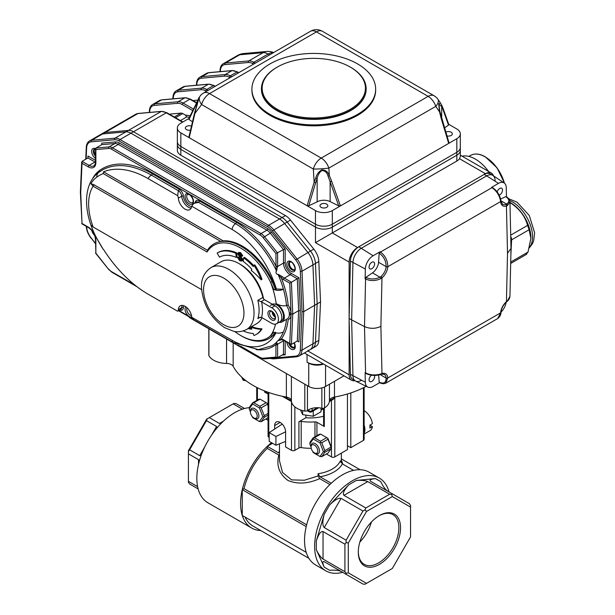 <?xml version="1.0" encoding="UTF-8"?>
<svg xmlns="http://www.w3.org/2000/svg" width="615" height="615" viewBox="0 0 615 615"><rect width="100%" height="100%" fill="white"/><g stroke="black" fill="none" stroke-linecap="round" stroke-linejoin="round"><path stroke-width="0.92" d="M347.444 445.721L350.811 447.666L363.434 440.378A2.383 1.376 0 0 0 364.126 439.41L364.126 387.396M350.811 392.931L350.811 447.666M325.719 570.797L315.626 564.97A53.551 30.919 -60 0 1 306.216 552.37A53.551 30.919 -60 0 1 306.216 526.594A53.551 30.919 -60 0 1 331.231 483.259L320.008 476.779L318.078 473.719A30.942 17.866 0 0 0 340.403 460.827L342.332 463.887L353.556 470.367A53.551 30.919 -60 0 1 369.169 472.22L379.271 478.047A53.551 30.919 120 0 0 363.657 476.202A53.551 30.919 120 0 0 320.061 520.582A53.551 30.919 120 0 0 325.719 570.797A53.551 30.919 120 0 0 342.647 572.327M331.231 483.259A53.551 30.919 -60 0 1 353.556 470.367M341.363 460.135L342.87 464.194M260.76 530.545A53.551 30.919 -60 0 1 251.673 528.047A53.551 30.919 -60 0 1 242.264 515.455A53.551 30.919 -60 0 1 242.264 489.671A53.551 30.919 -60 0 1 267.287 446.336A53.551 30.919 -60 0 1 271.515 442.692M249.367 407.637A53.551 30.919 120 0 0 223.529 421.075A53.551 30.919 120 0 0 196.831 478.27A53.551 30.919 120 0 0 207.924 502.786L251.673 528.047M272.56 443.292L267.287 446.336L267.287 448.381A51.168 29.543 -60 0 0 244.032 488.656L242.264 489.671L242.264 515.455L306.216 552.37M329.909 484.528L319.715 478.647C307.884 483.821 297.291 484.42 287.935 480.438C279.21 474.042 276.166 465.57 278.803 455.023L267.287 448.381M267.287 446.336L278.51 452.825A33.318 19.234 0 0 1 279.487 451.218M308.922 558.351L252.865 525.986A51.168 29.543 -60 0 1 245.07 517.069M306.654 524.803L244.032 488.656M389.057 491.946A53.551 30.919 120 0 0 379.271 478.047M343.946 495.352L365.825 507.982L389.649 494.229L367.77 481.599L343.946 495.352C342.401 493.653 343.985 490.147 348.713 484.828L329.586 505.015C334.714 499.934 338.542 497.72 341.079 498.381L324.236 527.555L346.114 540.185L346.114 542.53L344.923 544.19L323.044 531.56L323.044 559.066C320.799 557.436 318.555 554.307 316.31 549.679L324.236 567.191C322.398 562.794 322.398 560.965 324.236 561.695L341.079 571.42C338.542 570.29 334.714 569.913 329.586 570.282L324.236 567.191M324.236 527.555C322.398 525.694 322.398 521.266 324.236 514.286L316.31 540.939C318.555 534.197 320.799 531.068 323.044 531.56M410.551 507.106L392.316 496.574L366.525 511.465L348.29 543.053L348.29 572.834L366.525 583.358L392.316 568.475L410.551 536.887L410.551 505.33L409.359 503.67L370.645 481.314C369.092 480.084 370.676 479.17 375.404 478.562L356.277 480.461C361.405 480.092 365.241 480.469 367.77 481.599M242.264 489.671L306.216 526.594M318.078 473.719L318.078 475.979L319.715 478.647M279.487 443.846L279.487 460.881L282.531 472.466L291.595 479.892L304.387 480.238L318.078 475.979M340.887 462.395L341.363 460.873L341.363 453.124M285.598 431.807L275.927 436.496L269.193 432.606L282.231 424.104M269.193 432.606L269.193 441.355L275.927 445.237L275.927 436.496M285.598 441.447L275.927 445.237M199.421 460.889L198.514 459.659L188.413 453.832L188.413 450.749L206.655 419.161L209.323 417.623L219.417 423.451L220.939 423.62M242.333 409.175L233.139 403.871L233.984 403.386L236.014 403.586L244.539 408.506M198.13 488.894L189.605 483.967L188.413 482.306L188.413 481.337L197.607 486.642M233.139 403.871L209.323 417.623M188.413 453.832L188.413 481.337M188.413 451.487L189.605 449.826L199.706 455.661L201.105 455.615M217.21 427.725L216.549 426.487L206.448 420.652L189.605 449.826M206.448 420.652L207.293 418.8M365.825 507.982L364.987 509.843L362.95 511.011L341.079 498.381M346.114 540.185L362.95 511.011M366.525 511.465L364.987 509.843M392.316 496.574L391.678 494.429L389.649 494.229M379.417 515.562L379.417 515.562A29.889 17.258 120 0 0 358.284 552.17A29.889 17.258 120 0 0 379.417 564.37A29.889 17.258 120 0 0 400.55 527.77A29.889 17.258 120 0 0 379.417 515.562L379.417 515.562M392.516 493.945L391.678 494.429M348.29 543.053L346.114 542.53M323.044 559.066L344.923 571.696L344.923 544.19M344.923 571.696L346.114 573.349L348.29 572.834M366.525 583.358L364.987 584.25L362.95 584.05L341.079 571.42M346.114 573.349L346.114 574.325M375.404 478.562L380.754 481.653C382.976 486.242 385.205 489.363 387.45 491.016M358.291 551.678A28.697 16.567 120 0 0 364.226 564.332A28.697 16.567 120 0 0 392.924 547.765A28.697 16.567 120 0 0 392.924 514.632A28.697 16.567 120 0 0 378.994 515.816M359.867 542A28.697 16.567 120 0 0 371.399 522.02M347.444 393.992L347.444 449.611L334.821 456.899A2.383 1.376 0 0 1 331.454 456.899L326.419 453.985M305.901 415.11L305.901 417.731A30.942 17.866 0 0 0 323.605 416.217M323.605 408.275L323.605 425.565A2.383 1.376 0 0 0 324.305 426.533L316.933 422.282A2.383 1.376 0 0 0 314.965 421.882L314.965 436.788M311.205 448.274A38.076 21.986 180 0 1 301.196 447.62A2.383 1.376 0 0 0 298.936 447.981L294.854 450.341A2.383 1.376 0 0 1 291.487 450.341L285.598 446.936L285.598 431.876A7.734 4.466 -120 0 0 282.224 424.096A7.734 4.466 -120 0 0 276.266 422.021A7.734 4.466 -120 0 0 274.659 425.565L274.659 428.847M305.901 417.731L298.936 421.752A2.383 1.376 0 0 1 301.196 421.39A38.076 21.986 0 0 0 314.965 421.882M269.193 437.465L268.77 437.219A2.383 1.376 0 0 1 268.079 436.25L268.079 392.262M265.834 419.007L268.079 420.306M268.079 394.069L264.565 392.047L264.565 390.94M267.74 392.139A2.383 1.376 180 0 1 264.565 392.047M329.379 401.58L333.138 399.404L334.821 397.628L334.821 456.899M323.605 408.913A20.226 11.677 180 0 1 321.038 410.005M323.605 408.829A21.417 12.369 180 0 1 321.038 409.828M189.397 117.342A73.777 42.596 -120 0 0 186.814 116.888L185.392 115.09L182.74 113.56A4.759 2.744 -120 0 0 181.056 113.106L170.747 114.029A4.759 2.744 -120 0 0 170.048 114.244L169.763 114.413M186.814 116.888L180.426 120.571M197.822 100.114L194.309 100.429A4.759 2.744 -120 0 0 193.61 100.645L193.325 100.806M441.086 118.057L439.541 111.892L439.948 111.63L449.004 142.795L448.696 143.395L340.433 205.902L338.719 205.887L330.124 181.717L331.662 181.233L340.433 205.902L332.3 210.599A11.9 6.873 180 0 1 315.472 210.599L307.1 205.764L314.15 182.209A1.192 0.438 16.7 0 0 315.687 182.617L308.761 205.787L307.1 205.764L180.841 132.871A11.9 6.873 180 0 1 177.358 128.012L177.358 141.619A11.9 6.873 0 0 0 180.841 146.47L315.472 224.198A11.9 6.873 0 0 0 332.3 224.198A11.9 6.873 180 0 1 315.472 224.198L180.841 146.47A11.9 6.873 180 0 1 177.358 141.619L177.358 144.533A11.9 6.873 0 0 0 180.841 149.391L315.472 227.112A11.9 6.873 0 0 0 332.3 227.112L456.83 155.218A11.9 6.873 0 0 0 460.312 150.36L460.312 156.664L459.49 158.701A11.9 6.873 0 0 1 456.83 161.045L332.3 232.947L357.546 247.514A11.9 6.873 120 0 0 349.128 262.09L315.472 242.664L332.3 232.947L332.3 227.112L456.83 155.218A11.9 6.873 0 0 0 460.312 150.36L460.312 147.446A11.9 6.873 180 0 1 456.83 152.305A11.9 6.873 0 0 0 460.312 147.446L460.312 133.839A11.9 6.873 180 0 1 456.83 138.698L448.696 143.395L441.086 118.057L441.462 117.673M307.877 350.981L349.128 374.796L349.128 262.09M349.128 374.796A11.9 6.873 120 0 0 351.596 380.247A11.9 6.873 120 0 0 354.917 380.685M493.461 175.829A11.9 6.873 120 0 0 491.385 173.092A11.9 6.873 120 0 0 485.435 173.676L357.546 247.514M323.144 363.819A14.276 8.241 180 0 1 307.054 362.166L308.738 363.134A11.9 6.873 180 0 0 323.567 364.065M307.9 350.404A14.276 8.241 -120 0 0 309.991 349.758A14.276 8.241 -120 0 0 312.935 343.793L314.626 305.324L312.935 264.904A14.276 8.241 -120 0 0 307.9 252.481L284.584 223.476A14.276 8.241 -120 0 0 279.533 218.994L130.957 133.217L133.486 131.764A14.276 8.241 -120 0 0 128.435 130.411L105.119 132.494A14.276 8.241 -120 0 0 103.028 133.132A14.276 8.241 -120 0 1 105.119 132.494L128.435 130.411A14.276 8.241 -120 0 1 133.486 131.764L282.054 217.541L133.486 131.764L166.296 112.814A14.276 8.241 -120 0 0 161.253 111.461L125.914 131.864L102.59 133.947A14.276 8.241 -120 0 0 100.499 134.593A14.276 8.241 60 0 1 102.59 133.947L125.914 131.864A14.276 8.241 60 0 1 130.957 133.217A14.276 8.241 -120 0 0 125.914 131.864L114.974 138.183A1.192 0.938 84.9 0 0 114.551 139.751L91.235 141.834A13.092 7.557 -120 0 0 86.615 147.892L86.131 158.985M85.746 159.208L86.269 147.354C86.484 144.194 87.584 142.05 89.559 140.912A14.276 8.241 60 0 1 91.65 140.266L114.974 138.183A14.276 8.241 60 0 1 120.017 139.536L130.957 133.217L279.533 218.994A14.276 8.241 60 0 1 284.584 223.476L307.9 252.481A14.276 8.241 60 0 1 312.935 264.904L314.626 305.324L312.935 343.793A14.276 8.241 60 0 1 309.991 349.758L312.512 348.298A14.276 8.241 -120 0 0 315.457 342.332L317.156 303.871L315.457 263.451A14.276 8.241 -120 0 0 310.421 251.02L287.105 222.015A14.276 8.241 -120 0 0 282.054 217.541L285.421 215.596A14.276 8.241 -120 0 1 290.472 220.07L313.788 249.083A14.276 8.241 -120 0 1 318.824 261.506L320.523 301.927L318.824 340.387A14.276 8.241 -120 0 1 315.879 346.353L312.512 348.298A14.276 8.241 -120 0 0 315.457 342.332L317.156 303.871L320.523 301.927M180.841 132.871L180.841 149.391A11.9 6.873 0 0 1 177.358 144.533L177.358 150.36A11.9 6.873 0 0 0 180.841 155.218L285.421 215.596M462.08 156.164A33.318 19.234 60 0 1 488.602 171.477M272.091 358.222A13.092 7.557 -120 0 0 272.376 358.199L295.7 356.116A13.092 7.557 -120 0 0 300.312 350.058L302.003 311.644L303.695 311.644L317.156 303.871L315.457 263.451A14.276 8.241 -120 0 0 310.421 251.02L287.105 222.015A14.276 8.241 -120 0 0 282.054 217.541L268.594 225.313A1.192 0.684 120 0 0 267.748 226.766L119.179 140.989A13.092 7.557 -120 0 0 114.551 139.751M270.031 114.413A61.877 35.724 0 0 0 337.466 122.154A61.877 35.724 0 0 0 375.665 89.152A61.877 35.724 0 0 0 357.546 63.891A61.877 35.724 0 0 0 290.111 56.142A61.877 35.724 0 0 0 251.912 89.152A61.877 35.724 0 0 0 270.031 114.413M261.429 88.76L261.429 89.152A52.36 30.227 0 0 0 276.765 110.523A52.36 30.227 0 0 0 333.822 117.081A52.36 30.227 0 0 0 366.148 89.152L366.148 88.76A52.36 30.227 180 0 1 333.822 116.689A52.36 30.227 180 0 1 276.765 110.139A52.36 30.227 180 0 1 261.429 88.76A52.36 30.227 180 0 1 276.765 67.389L277.273 67.097A51.645 29.82 0 0 0 277.273 109.262A51.645 29.82 0 0 0 350.304 109.262A51.645 29.82 0 0 0 350.304 67.097A51.645 29.82 0 0 0 277.273 67.097M194.563 112.983A1.192 0.384 13.2 0 0 194.932 113.383L189.212 137.706L188.89 137.122L194.563 112.983L198.776 98.315M198.13 99.784C200.09 93.58 198.184 101.39 195.97 108.801L194.932 113.383L201.62 104.558A11.9 6.519 37.2 0 1 200.044 96.125L197.784 100.207A1.192 0.999 21 0 0 197.822 100.937L188.997 119.448L188.697 118.733L196.285 103.566A1.192 0.93 26.6 0 0 196.446 104.542L196.446 106.257M195.97 108.801L195.954 108.394M198.776 98.292L197.822 100.937M308.761 205.787L317.156 201.851A9.517 5.497 180 0 1 330.124 201.589L330.124 181.717L328.041 176.113C327.065 172.5 324.981 170.639 321.799 170.54C319.346 172.515 317.801 175.16 317.156 178.458L315.756 177.958C316.733 174.322 318.755 171.631 321.806 169.886C325.412 169.924 327.918 171.808 329.325 175.521L331.662 181.233M200.044 96.125A11.9 11.9 0 0 1 203.58 93.011A11.9 6.873 60 0 1 209.531 93.595A11.9 6.873 120 0 0 201.62 104.558L313.327 169.04A11.9 6.873 -60 0 1 321.23 158.086A11.9 6.873 60 0 1 328.856 168.103A11.9 1.007 -3.6 0 1 313.327 169.04L314.15 182.209L315.756 177.958M328.041 176.113A1.192 0.431 -25.3 0 0 329.325 175.521L328.856 168.103L435.766 106.372A11.9 6.873 -120 0 0 428.14 96.363A11.9 6.873 -60 0 1 434.09 95.771L322.391 31.28A11.9 6.873 120 0 0 316.441 31.872A11.9 6.873 -120 0 0 310.49 31.28A11.9 11.9 0 0 1 322.391 31.28M443.069 108.363L448.773 124.491L448.496 125.106L442.869 109.193A1.192 0.907 -19.5 0 0 443.069 108.363L441.701 105.242L441.685 106.564L438.895 104.143L439.848 111.561L438.895 104.143M440.425 102.951L437.965 99.361A11.9 5.304 145.6 0 1 435.766 106.372L439.541 111.892L438.695 103.751L440.425 102.951L441.862 105.449M330.124 201.589L338.719 205.887M321.107 207.34A3.928 2.268 0 0 0 325.389 207.832A3.928 2.268 0 0 0 327.81 205.741A3.928 2.268 0 0 0 323.882 203.473A3.928 2.268 0 0 0 319.961 205.741A3.928 2.268 0 0 0 321.107 207.34M317.156 201.851L317.156 178.458M177.358 128.012A11.9 6.873 180 0 1 180.841 123.154L188.782 118.572M188.997 119.448L192.495 121.778M191.473 126.144A3.928 2.268 0 0 0 187.421 126.006A3.928 2.268 0 0 0 185.33 128.012A3.928 2.268 0 0 0 186.483 129.619A3.928 2.268 0 0 0 190.527 130.157M448.704 124.292L456.83 128.981A11.9 6.873 180 0 1 460.312 133.839M444.537 127.928L448.496 125.106M446.944 135.946A3.928 2.268 0 0 0 452.34 133.839A3.928 2.268 0 0 0 450.026 131.771A3.928 2.268 0 0 0 445.806 132.148M441.685 118.418L441.685 106.564M332.3 210.599L332.3 224.198L456.83 152.305L456.83 138.698M251.912 89.152L251.912 90.121A61.877 35.724 0 0 0 313.788 125.844A61.877 35.724 0 0 0 375.665 90.121L375.665 89.152M350.304 67.097L350.811 67.389A52.36 30.227 180 0 1 366.148 88.76M180.841 155.218L180.841 149.391L315.472 227.112A11.9 6.873 0 0 0 332.3 227.112L332.3 224.198L456.83 152.305L456.83 161.045M379.678 382.676L373.128 386.458A11.024 6.365 120 0 1 367.824 387.119A11.024 6.365 120 0 1 365.333 382.192L365.118 372.698L365.579 372.936C370.438 375.188 375.496 375.534 380.77 373.966L381.977 373.543A10.709 6.181 -60 0 1 387.804 377.971L500.61 312.843A1.192 0.63 4 0 0 500.956 312.443C500.971 314.757 499.895 316.786 497.712 318.547L500.61 312.843A10.709 6.181 -60 0 1 506.437 301.688L507.49 300.804A1.192 0.707 48.6 0 1 507.337 301.281A1.192 0.707 48.6 0 1 507.329 301.281C508.851 299.889 509.727 298.221 509.943 296.269L509.943 296.138M507.49 300.804L509.943 296.276L511.011 248.452L509.943 201.705L507.49 205.51A1.192 0.83 -122.3 0 0 506.622 204.08C509.697 201.789 509.52 199.391 506.084 196.892L506.476 197.154L505.707 196.654L500.633 199.037M511.011 248.452L507.521 253.226L506.437 301.688A1.192 0.515 49.8 0 1 506.368 302.111L507.337 301.281M378.656 375.035L379.178 382.076L380.016 382.484L379.57 382.276C383.898 384.106 386.082 382.699 386.128 378.056L386.128 378.048A9.517 5.497 120 0 0 384.175 374.327L381.485 374.197A1.192 0.823 72.9 0 0 381.977 373.543L380.893 326.334C375.542 328.879 370.084 328.964 364.511 326.588L351.649 319.9L352.933 375.765A11.9 6.873 120 0 0 355.624 381.085L367.824 387.119M386.128 378.048A1.192 0.738 175.7 0 0 387.804 377.971L385.789 383.16C383.991 383.991 382.015 383.86 379.862 382.768A1.192 0.723 -62.5 0 1 379.57 382.276M380.77 373.966A1.192 0.646 70.9 0 1 380.447 374.543A1.192 0.646 70.9 0 1 380.439 374.543A1.192 0.646 70.9 0 1 380.424 374.55M365.118 278.764L365.879 277.38L366.294 277.596C370.714 279.525 375.273 279.394 379.97 277.204L380.946 276.55A9.517 5.497 120 0 0 386.128 266.633L386.128 266.626C386.082 261.098 383.898 256.693 379.57 253.403L379.178 253.149L380.016 251.773L373.128 255.748A11.024 6.365 120 0 0 365.333 269.016L365.118 278.764L365.579 279.002A1.192 0.653 -62.8 0 1 366.294 277.596M380.016 251.773L380.454 252.05C385.228 255.609 387.681 260.491 387.804 266.71L387.804 266.718A10.709 6.181 -60 0 1 381.977 277.872L380.77 278.672A1.192 0.523 -118.1 0 0 379.97 277.204L372.467 272.875L365.879 277.38M380.77 278.672C375.496 281.047 370.438 281.155 365.579 279.002L364.511 326.588L365.579 372.936A1.192 0.646 117.7 0 0 365.817 373.459A1.192 0.646 117.7 0 0 365.833 373.459M380.893 326.334L381.977 277.872A1.192 0.515 -130.2 0 0 380.946 276.55M507.49 205.51L506.437 206.017A10.709 6.181 -60 0 1 500.61 201.589L500.61 201.582C499.749 195.793 496.882 191.142 492.015 187.644L491.57 187.367L492.407 187.775L491.57 187.367L498.458 183.385L486.68 175.875L361.343 248.237A11.9 6.873 120 0 0 352.933 262.551L351.649 319.9L352.933 375.765A11.9 6.873 120 0 0 355.401 380.962A11.9 6.873 120 0 0 361.343 380.37M507.521 253.226L506.437 206.017A1.192 0.823 -107.1 0 0 505.791 204.472L506.622 204.08L500.933 200.798M509.935 201.574L509.943 201.697C509.75 199.852 508.651 198.253 506.645 196.9A1.192 0.723 122.4 0 0 506.084 196.892M371.498 375.212A3.928 2.268 120 0 0 369.223 378.671A3.928 2.268 120 0 0 369.884 381.6A3.928 2.268 120 0 0 371.844 381.4A3.928 2.268 120 0 0 374.389 375.442M500.979 312.166A11.024 6.365 120 0 0 506.122 302.319M506.468 196.785L506.253 187.66A11.024 6.365 120 0 0 504.177 182.97A11.024 6.365 120 0 0 498.458 183.385M499.172 195.116A3.928 2.268 120 0 0 499.741 194.855A3.928 2.268 120 0 0 502.309 191.396A3.928 2.268 120 0 0 501.702 188.252A3.928 2.268 120 0 0 497.174 191.918M379.178 253.149L378.556 262.259A9.517 5.497 -60 0 1 372.467 272.875M371.844 268.701A3.928 2.268 120 0 0 374.412 265.234A3.928 2.268 120 0 0 373.812 262.09A3.928 2.268 120 0 0 369.884 264.358A3.928 2.268 120 0 0 369.884 268.893A3.928 2.268 120 0 0 371.844 268.701M504.177 182.97L492.846 175.421A11.9 6.873 120 0 0 486.68 175.875L361.343 248.237A11.9 6.873 120 0 0 352.933 262.551L351.649 319.9L349.128 318.447L350.412 374.312A11.9 6.873 120 0 0 352.872 379.501L355.401 380.962M495.09 180.479A11.9 6.873 120 0 0 492.63 175.283L490.109 173.83A11.9 6.873 120 0 0 484.159 174.414L358.822 246.776A11.9 6.873 120 0 0 350.412 261.098L349.128 318.447M492.63 175.283A11.9 6.873 120 0 0 486.68 175.875L484.159 174.414M509.989 203.719L510.919 203.181C519.452 208.839 525.01 216.242 527.593 225.39L529.115 229.733L530.876 238.328L528.016 252.065L526.171 254.256M529.115 229.733L511.619 239.835A4.759 2.744 -120 0 0 510.742 236.483M511.619 239.835L510.857 255.348M530.876 238.328L530.876 237.805A28.559 16.49 -120 0 0 510.681 202.827L509.958 202.412M261.044 301.673L261.606 301.919A38.076 21.986 60 0 1 261.606 317.463L259.023 317.578L257.831 318.562A35.701 20.61 -120 0 0 257.831 300.343L262.882 297.429A2.383 1.376 -120 0 0 264.481 299.69L261.044 301.673L257.831 300.343M261.606 317.463L271.715 323.305A9.517 5.497 -120 0 0 276.473 323.774A9.517 5.497 -120 0 0 277.934 316.148A9.517 5.497 -120 0 0 271.715 307.754L261.606 301.919M271.715 311.159L271.715 311.159A5.358 3.09 60 0 1 275.505 317.717A5.358 3.09 60 0 1 271.715 319.9A5.358 3.09 60 0 1 267.932 313.343A5.358 3.09 60 0 1 271.715 311.159L271.715 311.159M276.473 323.774L279.84 321.829A9.517 5.497 -120 0 0 281.301 314.204A9.517 5.497 -120 0 0 275.082 305.816L264.481 299.69M272.161 311.444A4.167 2.406 -120 0 0 275.474 317.186A4.167 2.406 -120 0 1 274.644 318.647A4.167 2.406 -120 0 1 270.477 316.248A4.167 2.406 -120 0 1 270.477 311.436A4.167 2.406 -120 0 1 272.161 311.444M262.882 297.429A35.701 20.61 -120 0 0 221.054 261.782L210.953 267.61A35.701 20.61 60 0 1 228.803 269.378A35.701 20.61 60 0 1 252.78 321.476A35.701 20.61 60 0 1 246.653 329.44L256.747 323.613A35.701 20.61 -120 0 0 262.036 317.717M177.635 311.221A4.759 2.744 -120 0 0 178.342 309.553L181.709 307.608A4.759 2.744 -120 0 1 180.733 309.468L177.635 311.221L148.031 294.131A96.947 55.973 -120 0 1 103.558 249.536L103.228 249.344A95.571 55.181 -120 0 1 96.816 238.397L96.809 238.382A56.303 32.51 -120 0 1 90.92 224.99L93.119 226.989L201.574 289.611L93.957 227.473M234.661 331.485A53.551 30.919 -120 0 0 240.58 335.444A53.551 30.919 -120 0 0 270.592 335.713L273.829 332.223C277.15 333.514 280.34 333.438 283.407 331.992A72.585 41.905 -120 0 0 286.505 319.354M275.535 324.136A65.444 37.784 -120 0 1 270.592 335.713L272.107 336.205A54.735 31.603 60 0 1 268.793 338.642A54.735 31.603 60 0 1 241.426 335.936L240.58 335.444M275.474 332.208L272.107 336.205M272.107 281.701L275.474 289.457A126.582 73.085 180 0 1 273.829 289.473C277.15 290.764 280.34 290.687 283.407 289.242L276.258 289.004A54.735 31.603 -120 0 0 223.153 240.857L220.9 241.495A54.735 31.603 60 0 1 272.107 281.701L270.592 282.393A53.551 30.919 -120 0 0 207.094 251.989L93.119 186.184L90.92 183.701L93.957 184.723L93.119 186.184A52.36 30.227 -120 0 0 93.119 226.989M273.829 289.473L270.592 282.393A65.444 37.784 -120 0 1 276.143 303.541A10.709 6.181 60 0 1 283.638 312.904A10.709 6.181 60 0 1 282.124 321.891A10.709 6.181 60 0 1 279.072 322.275M223.153 240.857L103.558 171.808L103.228 173.561L220.9 241.495A54.735 31.603 -120 0 0 207.432 250.236A340.833 278.288 -60 0 0 207.094 251.989M207.432 250.236L93.957 184.723M282.124 321.891L287.167 318.977A10.709 6.181 -120 0 0 289.342 315.011L289.342 313.081A10.709 6.181 -120 0 0 286.521 305.563C283.077 306.262 279.617 305.586 276.143 303.541M232.17 340.303A4.759 2.744 -60 0 0 233.154 342.486L193.717 319.715L191.772 317.294L232.17 340.303A67.827 39.16 -120 0 0 275.92 332.876M277.327 341.133L276.45 342.386A1.192 0.684 -120 0 0 276.542 342.263L277.588 344.2A5.612 3.236 -60 0 1 277.603 344.615L277.603 357.653L283.5 354.255L283.5 340.787A9.517 5.497 60 0 1 283.515 340.233M276.004 266.433L275.927 253.565L283.5 249.598L270.277 233.154L263.12 237.636A8.333 4.812 -120 0 0 260.176 235.03A1.192 0.684 -60 0 1 261.021 233.569A9.517 5.497 60 0 1 264.389 236.552L277.603 253.003L277.603 266.041A5.612 3.236 -60 0 1 277.588 266.472A1.192 0.623 -175.6 0 1 276.004 266.433L276.189 271.261C275.681 272.852 276.173 273.921 277.642 274.459L278.118 274.482A1.192 0.684 -120 0 0 278.003 274.252L282.454 276.727A9.517 5.497 -120 0 0 284.338 278.126L291.41 282.208L298.944 277.811L300.32 310.667L298.636 310.667L297.299 278.803L290.226 274.721A9.517 5.497 60 0 1 283.5 263.066L283.5 249.598L285.183 249.037L285.183 263.066A8.333 4.812 -120 0 0 291.072 273.268L298.944 277.811M285.183 263.066A1.192 0.684 180 0 0 283.5 263.066L277.588 266.472L276.542 271.054A1.192 0.684 60 0 0 276.45 270.823A72.585 41.905 -120 0 0 235.537 223.714A4.759 2.744 120 0 0 232.17 229.541L191.726 206.194L193.717 203.457L198.476 202.32A4.759 2.744 -120 0 0 196.1 202.081L193.717 203.457M103.228 173.561A95.571 55.181 -120 0 0 96.816 177.105A56.303 32.51 -120 0 0 90.92 183.701M191.726 206.194A9.517 5.497 60 0 1 189.812 209.615A9.517 5.497 60 0 1 182.74 207.332A9.517 5.497 60 0 1 178.342 198.145L181.709 196.2A4.759 2.744 -120 0 0 178.358 190.704L177.635 195.655L148.031 178.565A96.947 55.973 -120 0 0 103.558 171.808M260.176 235.03L111.607 149.245A8.333 4.812 -120 0 0 108.663 148.461L95.863 149.606L95.863 162.506A10.709 6.181 60 0 1 88.291 166.88L82.018 163.252L82.056 161.338L87.945 157.932L87.983 156.018L95.51 160.361M95.863 149.606L95.863 148.069L101.752 144.671L101.752 143.141L115.389 141.919A10.709 6.181 60 0 1 119.179 142.934L267.748 228.711A10.709 6.181 60 0 1 271.538 232.07L285.183 249.037M285.183 341.194L285.183 354.817L283.5 354.255M298.944 341.94L297.299 340.987L298.636 310.667L292.748 314.073L291.41 344.392L297.299 340.987L298.944 341.94L300.32 310.667M240.703 346.207L260.176 357.446A8.333 4.812 -120 0 0 263.12 358.238L275.927 357.092L275.927 344.615L276.45 342.386A72.585 41.905 -120 0 1 271.83 345.845L258.377 349.628L233.154 342.486M276.004 344.339A1.192 0.746 -4.8 0 0 277.588 344.2L283.5 340.787A1.192 0.684 0 0 1 284.153 340.595M256.063 349.643A73.777 42.596 60 0 0 275.927 344.615A1.192 0.684 0 0 0 277.603 344.615M275.927 357.092L277.603 357.653M95.863 253.134L95.51 239.75A1.192 0.684 180 0 0 95.863 240.234L95.863 253.134L108.578 269.316L111.853 272.214A1.192 0.684 120 0 1 111.607 271.669L135.054 285.206M82.018 163.252L80.719 192.626L82.018 223.491L80.373 192.157M80.719 192.626L80.719 191.657L80.719 192.626M277.603 266.041A1.192 0.684 180 0 1 275.927 266.041A73.777 42.596 60 0 0 236.375 222.253L199.321 200.859A5.95 3.436 60 0 0 195.155 202.627M289.342 313.081A1.192 0.607 174.8 0 1 291.018 312.974L289.773 283.2L283.5 279.579A10.709 6.181 60 0 1 281.378 278.011A1.192 0.469 -47.6 0 1 282.454 276.727M288.158 305.032A73.777 42.596 60 0 0 281.378 278.011L278.118 274.482A72.585 41.905 -120 0 1 283.407 289.242A72.585 41.905 -120 0 1 286.521 305.563L288.158 305.032A11.9 6.873 60 0 1 291.018 312.974L291.064 314.073L292.748 314.073L291.41 282.208L289.773 283.2M289.388 314.073L291.064 314.073L291.018 315.111A11.9 6.873 60 0 1 288.158 319.739A73.777 42.596 60 0 1 281.378 338.942A1.192 0.853 103.6 0 0 281.947 339.618L283.746 340.364A1.192 0.684 120 0 1 283.5 339.818L291.41 344.392M289.342 315.011A1.192 0.761 -174.2 0 1 291.018 315.111L289.773 343.439M283.407 331.992A72.585 41.905 -120 0 1 278.118 340.656L281.378 338.942A10.709 6.181 60 0 1 283.5 339.818M281.655 339.465L278.034 340.733A1.192 0.684 60 0 1 278.003 340.748L277.749 340.894M294.593 347.536A4.759 2.744 60 0 1 290.072 344.016M294.593 269.808A4.759 2.744 60 0 1 290.372 266.864A4.759 2.744 60 0 1 289.934 261.736M95.51 154.719A4.759 2.744 60 0 1 94.725 149.038M272.314 304.217A9.517 5.497 -120 0 1 276.765 304.84A9.517 5.497 -120 0 1 282.985 313.227A9.517 5.497 -120 0 1 281.524 320.861L279.84 321.829A9.517 5.497 -120 0 0 281.301 314.204A9.517 5.497 -120 0 0 275.082 305.816A9.517 5.497 -120 0 0 270.323 305.34M272.991 312.143A2.975 1.714 -120 0 0 275.082 316.018A2.975 1.714 -120 0 0 275.282 316.118M237.813 257.554L239.773 260.422L241.326 260.637L241.741 259.822L237.636 253.795L238.113 252.873L239.773 253.103L241.918 256.263L239.773 253.503L238.343 253.303L237.982 254.003L242.087 260.03L241.572 261.06L239.773 260.822L237.467 257.362L238.651 257.07L237.467 257.362M239.773 260.422L240.619 259.937L238.651 257.07M240.619 259.937L241.657 260.268M241.918 256.263L242.756 255.779L240.619 252.619L238.889 252.427M238.881 253.196L237.982 254.003M239.773 256.57L240.619 256.086L238.828 253.518M240.619 256.086L242.933 259.545L242.087 260.03M242.371 260.599L242.933 259.545M243.609 330.816L243.64 331.108A45.218 26.107 -120 0 0 253.257 333.476L253.91 335.483A36.546 21.102 -120 0 0 256.217 334.452A36.546 21.102 -120 0 0 261.16 329.309L262.005 328.825A55.535 32.065 -120 0 1 252.058 326.765L251.22 327.249A55.535 32.065 -120 0 0 261.16 329.309M251.22 327.249L251.835 329.133A40.459 23.362 -120 0 1 248.076 328.625M248.914 328.141A40.459 23.362 -120 0 0 251.65 328.579M256.217 334.452L257.062 333.968A36.546 21.102 -120 0 0 262.005 328.825M243.64 257.816A45.218 26.107 -120 0 1 253.257 266.549L253.91 265.303A36.546 21.102 -120 0 1 261.16 279.848A55.535 32.065 -120 0 0 251.22 270.423L251.835 269.255A40.459 23.362 -120 0 0 243.232 261.437L243.64 257.816L244.478 257.331A45.218 26.107 -120 0 1 253.726 265.657M253.91 265.303L254.756 264.819A36.546 21.102 -120 0 1 262.005 279.356L261.16 279.848M217.979 252.565L217.133 253.049L219.517 257.17A40.459 23.362 -120 0 1 236.26 257.408L235.845 253.319A45.218 26.107 -120 0 0 217.133 253.049L217.979 252.565A45.218 26.107 -120 0 1 236.69 252.827L235.845 253.319M236.26 257.408L237.098 256.924L236.69 252.827M178.342 309.553A9.517 5.497 60 0 1 180.295 305.832A9.517 5.497 60 0 1 187.229 307.977A9.517 5.497 60 0 1 191.726 316.956M268.793 338.642L269.639 338.158A54.735 31.603 -120 0 0 275.543 332.792M178.342 198.145A4.759 2.744 -120 0 0 177.635 195.655M276.258 289.004L275.474 289.457M307.446 385.705L307.446 410.543A2.383 1.376 180 0 1 304.817 411.051A19.042 10.993 180 0 1 291.395 400.872A7.142 4.121 0 0 0 286.375 397.059A80.919 46.717 180 0 1 233.162 366.332A7.142 4.121 0 0 0 226.558 363.442A19.042 10.993 180 0 1 208.931 355.685A2.383 1.376 180 0 1 208.823 355.278L208.823 328.771M366.179 386.305A80.919 46.717 180 0 1 334.468 397.059A7.142 4.121 0 0 0 329.456 400.872A19.042 10.993 180 0 1 324.559 407.906A2.383 1.376 180 0 1 321.86 408.245L321.86 387.911M343.962 375.834L325.566 386.458A11.9 6.873 180 0 1 308.738 386.458L190.942 318.447A11.9 6.873 180 0 1 188.597 316.525M307.446 410.543A12.016 6.942 180 0 1 308.653 409.728A12.016 6.942 180 0 1 321.86 408.245M243.163 378.425L243.163 380.262L241.703 377.118M245.977 380.7L243.163 380.262M313.266 410.882L313.266 416.255L302.649 414.61L300.474 409.913M321.038 408.068L321.038 411.766L313.266 416.255M302.649 410.574L302.649 414.61M364.126 434.044L370.015 430.646A11.9 6.873 -120 0 0 372.382 426.602L369.861 428.063A11.9 6.873 -120 0 0 369.861 425.149L372.382 423.689A11.9 6.873 -120 0 0 364.126 410.666M364.126 433.206A11.9 6.873 -120 0 0 364.126 425.042M369.861 425.149L372.382 426.602M314.426 452.894L315.264 453.378A5.95 3.436 -120 0 0 318.239 453.67A5.95 3.436 -120 0 0 319.469 450.949A5.95 3.436 -120 0 0 316.871 444.96A5.95 3.436 -120 0 0 312.289 443.369A5.95 3.436 -120 0 0 311.059 446.09L311.059 447.059A4.759 2.744 -120 0 0 314.426 452.894A4.759 2.744 -120 0 0 317.786 450.949A4.759 2.744 -120 0 0 314.426 445.122A4.759 2.744 -120 0 0 311.059 447.059M253.841 417.916L254.679 418.4A5.95 3.436 -120 0 0 257.654 418.692A5.95 3.436 -120 0 0 258.892 415.971A5.95 3.436 -120 0 0 256.294 409.982A5.95 3.436 -120 0 0 251.704 408.391A5.95 3.436 -120 0 0 250.474 411.112L250.474 412.088A4.759 2.744 -120 0 0 253.841 417.916A4.759 2.744 -120 0 0 257.208 415.971A4.759 2.744 -120 0 0 253.841 410.144A4.759 2.744 -120 0 0 250.474 412.088M321.76 442.808L324.805 450.657L331.031 447.067L327.987 439.218L321.76 442.808L320.761 442.239L320.008 442.908L313.212 438.979L309.806 443.815L311.059 447.028M324.805 452.34L321.76 456.676L327.987 453.078L331.031 448.75L324.805 452.34L324.443 451.71L323.413 451.671L320.008 442.908M309.806 443.815L310.098 442.17L313.143 437.842L319.37 434.244L320.63 434.129L314.411 437.726L320.5 441.239L326.726 437.649L320.63 434.129M312.766 451.425L313.212 452.579L320.008 456.507L323.413 451.671M326.726 437.649L327.918 438.341L331.324 447.105L331.031 448.75M320.008 456.507L321.76 456.676M313.212 438.979L313.412 437.995L314.411 437.726M324.805 450.657L324.443 451.71M320.5 441.239L320.761 442.239M331.031 447.067L331.393 447.697M327.718 438.218L327.987 439.218M252.181 416.447L252.627 417.6L259.43 421.529L262.828 416.693L259.43 407.93L252.627 404.001L249.229 408.837L249.521 407.191L252.565 402.863L258.792 399.266L260.053 399.15L253.826 402.748L259.914 406.261L266.141 402.671L260.053 399.15M268.079 415.14L264.219 417.362L261.175 421.698L267.402 418.1L268.079 417.147M268.079 405.969L267.402 404.24L261.175 407.837L264.219 415.679L268.079 413.457M267.402 404.24L267.341 403.363L268.079 405.262M249.229 408.837L250.474 412.058M267.141 403.248L266.141 402.671M259.43 407.93L260.183 407.261L259.914 406.261M253.826 402.748L252.565 402.863M252.627 404.001L252.827 403.017M262.828 416.693L263.858 416.732L264.219 415.679M261.175 407.837L260.183 407.261M259.43 421.529L261.175 421.698M264.219 417.362L263.858 416.732M363.434 387.75L363.434 440.378M320.008 476.779A33.318 19.234 0 0 0 342.332 463.887M316.31 540.939L316.31 549.679M329.586 505.015L324.236 514.286M356.277 480.461L348.713 484.828M223.529 421.075L219.417 423.451M198.514 459.659L198.514 464.41M216.549 426.487L211.422 435.359M204.826 446.79L199.706 455.661M316.933 435.651L316.933 422.282M331.454 400.38L331.454 456.899M324.305 408.045L324.305 426.533M301.196 421.39L301.196 447.62M298.936 447.981L298.936 421.752M294.854 406.869L294.854 450.341M284.376 396.683L291.379 400.726M307.854 410.236L308.738 410.743A2.383 1.376 120 0 0 309.23 411.835L307.239 410.682M308.738 409.675L308.738 410.743A2.383 1.376 180 0 0 312.105 410.743L317.394 407.691M329.463 400.726L334.821 397.628M312.105 408.337L312.105 410.743A2.383 1.376 -120 0 1 311.613 411.835A2.383 2.383 0 0 1 309.23 411.835M257.416 387.75L257.416 400.058M268.77 392.501L268.77 437.219M291.487 401.71L291.487 450.341M280.132 422.405L274.659 425.565M181.056 113.106L174.283 117.019M170.747 114.029L169.924 114.505M182.74 113.56L175.513 117.734M194.309 100.429L193.487 100.906M185.392 115.09A74.969 43.281 60 0 1 190.158 115.82M192.764 110.608L182.286 104.558A13.092 7.557 -120 0 0 177.658 103.312L154.342 105.396A13.092 7.557 -120 0 0 149.722 111.461L149.683 112.422M206.494 91.328L205.848 90.951A13.092 7.557 -120 0 0 201.22 89.713L177.896 91.796A13.092 7.557 -120 0 0 173.284 97.854L173.238 98.823M230.048 77.728L229.403 77.352A13.092 7.557 -120 0 0 224.775 76.114L201.459 78.197A13.092 7.557 -120 0 0 196.838 84.255L196.8 85.216M253.611 64.121L252.965 63.752A13.092 7.557 -120 0 0 248.337 62.507L225.021 64.59A13.092 7.557 -120 0 0 220.401 70.656L220.362 71.617M182.524 122.185L166.296 112.814A1.192 0.684 -60 0 1 166.896 112.753L161.561 111.361A1.192 0.938 -95.1 0 0 161.253 111.461L137.929 113.544L91.65 140.266A1.192 0.938 84.9 0 0 91.235 141.834M135.838 114.19L138.244 113.444A1.192 0.938 84.9 0 0 137.929 113.544A14.276 8.241 -120 0 0 135.838 114.19L89.559 140.912M300.312 350.058A1.192 0.723 2.5 0 0 301.996 350.104L318.824 340.387M119.179 140.989A1.192 0.684 120 0 1 120.017 139.536L268.594 225.313A14.276 8.241 60 0 1 273.644 229.787L296.96 258.792A14.276 8.241 60 0 1 301.996 271.223L318.824 261.506M295.7 356.116A1.192 0.938 84.9 0 0 296.645 356.815L299.051 356.07A14.276 8.241 60 0 0 301.996 350.104L303.695 311.644L301.996 271.223A1.192 0.653 177.6 0 1 300.312 271.269A13.092 7.557 -120 0 0 295.7 259.884L313.788 249.083M295.7 259.884L272.376 230.871L290.472 220.07M269.601 54.896L268.109 54.035L253.803 62.292L255.294 63.153M238.466 72.87L236.975 72.009L230.248 75.891L231.732 76.752M214.904 86.469L213.42 85.608L206.686 89.498L208.178 90.359M196.531 103.066L189.858 99.215L183.124 103.097L193.517 109.101M208.923 72.639L232.247 70.556A1.192 0.938 84.9 0 0 231.932 70.656L208.608 72.739A1.192 0.938 -95.1 0 1 208.923 72.639L206.517 73.385L199.79 77.267A14.276 8.241 60 0 1 201.881 76.621A1.192 0.938 84.9 0 0 201.459 78.197M232.247 70.556L237.575 71.947A1.192 0.684 120 0 0 236.975 72.009A14.276 8.241 -120 0 0 231.932 70.656L225.198 74.538L201.881 76.621L208.608 72.739A14.276 8.241 -120 0 0 206.517 73.385M252.965 63.752A1.192 0.684 -60 0 1 253.803 62.292A14.276 8.241 60 0 0 248.76 60.939A1.192 0.938 -95.1 0 0 248.337 62.507M219.986 71.648L220.055 70.118C220.27 66.958 221.369 64.806 223.345 63.668A14.276 8.241 60 0 1 225.436 63.022A1.192 0.938 84.9 0 0 225.021 64.59M225.436 63.022L248.76 60.939L263.059 52.682L239.742 54.766L225.436 63.022M220.055 70.118A1.192 0.723 2.5 0 0 220.401 70.656M185.369 86.238L208.685 84.155A1.192 0.938 84.9 0 0 208.37 84.255L185.054 86.338A14.276 8.241 -120 0 0 182.963 86.984L185.369 86.238A1.192 0.938 84.9 0 0 185.054 86.338L178.319 90.228A1.192 0.938 84.9 0 0 177.896 91.796M208.685 84.155L214.012 85.554A1.192 0.684 120 0 0 213.42 85.608A14.276 8.241 -120 0 0 208.37 84.255L201.635 88.145A1.192 0.938 84.9 0 0 201.22 89.713M224.775 76.114A1.192 0.938 84.9 0 1 225.198 74.538A14.276 8.241 60 0 1 230.248 75.891A1.192 0.684 120 0 0 229.403 77.352M196.423 85.254L196.493 83.717A1.192 0.723 2.5 0 0 196.838 84.255M161.806 99.845L185.123 97.762A1.192 0.938 84.9 0 0 184.808 97.862L161.491 99.945A14.276 8.241 -120 0 0 159.4 100.591L161.806 99.845A1.192 0.938 84.9 0 0 161.491 99.945L154.757 103.827L178.081 101.744A1.192 0.938 84.9 0 0 177.658 103.312M185.123 97.762L190.45 99.153A1.192 0.684 120 0 0 189.858 99.215A14.276 8.241 -120 0 0 184.808 97.862L178.081 101.744A14.276 8.241 60 0 1 183.124 103.097A1.192 0.684 120 0 0 182.286 104.558M172.869 98.854L172.938 97.316C173.153 94.164 174.253 92.012 176.228 90.874A14.276 8.241 60 0 1 178.319 90.228L201.635 88.145A14.276 8.241 60 0 1 206.686 89.498A1.192 0.684 120 0 0 205.848 90.951M172.938 97.316A1.192 0.723 2.5 0 0 173.284 97.854M154.342 105.396A1.192 0.938 -95.1 0 1 154.757 103.827A14.276 8.241 60 0 0 152.666 104.473C150.683 105.634 149.583 107.786 149.376 110.923A1.192 0.723 -177.5 0 0 149.722 111.461M307.054 362.166L307.054 354.532M315.472 210.599L315.472 242.664M273.667 52.544A14.276 14.276 0 0 0 266.841 51.468L243.525 53.551A14.276 11.262 84.9 0 0 239.742 54.766A14.276 8.241 -120 0 0 237.651 55.412L223.345 63.668M273.383 52.706A14.276 8.241 120 0 0 268.109 54.035A14.276 8.241 -120 0 0 263.059 52.682A14.276 11.262 84.9 0 1 266.841 51.468M485.435 173.676L459.49 158.701M317.117 178.342L315.687 182.617M442.869 109.193L441.716 106.41M321.23 158.086L428.14 96.363L316.441 31.872L209.531 93.595L321.23 158.086M500.61 312.858A1.192 0.63 4 0 0 500.956 312.451A1.192 0.63 4 0 0 500.956 312.443C501.41 308.461 503.208 305.017 506.368 302.111M387.804 377.979A1.192 0.738 175.8 0 1 386.128 378.056L380.185 374.627M387.804 266.718A1.192 0.63 -176 0 1 386.128 266.633A1.192 0.63 -176.1 0 0 387.804 266.71L500.61 201.589A1.192 0.738 -4.3 0 0 500.956 201.02A1.192 0.738 -4.3 0 0 500.956 200.997A1.192 0.738 -4.3 0 1 500.956 201.02L500.956 201.02C500.149 195.501 497.366 191.027 492.6 187.583A1.192 0.646 -57.7 0 1 492.615 187.59A1.192 0.646 -57.7 0 0 492.015 187.644L380.454 252.05A1.192 0.653 122.7 0 0 379.57 253.403M500.61 201.582A1.192 0.738 -4.3 0 0 500.956 201.013L502.555 204.265A9.517 5.497 120 0 0 505.791 204.472M378.556 262.259L386.128 266.626M365.333 269.016L350.412 261.098M373.128 255.748L358.822 246.776M365.333 382.192L350.412 374.312M485.435 157.063A28.674 16.559 60 0 1 504.4 183.132M504.285 183.047A29.151 16.836 -120 0 0 485.104 156.871A29.151 16.836 -120 0 0 470.521 155.426C474.703 153.166 479.646 153.642 485.343 156.848L497.02 167.787L504.531 183.239M510.711 235.138L527.593 225.39M510.704 262.059L528.016 252.065M529.492 247.407A28.559 16.49 -120 0 0 529.346 222.369A28.559 16.49 -120 0 0 509.743 200.536M260.291 317.148L257.831 318.562M271.715 307.754L275.082 305.816M223.752 278.126A28.559 16.49 -120 0 0 206.271 303.003A28.559 16.49 -120 0 0 241.241 323.198A28.559 16.49 -120 0 0 223.752 278.126M276.412 289.096A67.827 39.16 -120 0 0 232.17 229.541M236.375 222.253A1.192 0.684 120 0 1 235.537 223.714L198.476 202.32A1.192 0.684 120 0 0 199.321 200.859M96.816 177.105A7.142 5.819 -125.5 0 1 98.954 172.208C82.302 184.062 83.279 213.49 96.809 238.389L103.22 249.336M148.031 178.565A7.142 4.121 -60 0 1 151.398 175.137A98.769 57.026 -120 0 0 102.013 170.247L98.954 172.208M179.196 189.243A1.192 0.684 120 0 1 178.358 190.704L151.398 175.137A1.192 0.684 120 0 0 152.236 173.676L179.196 189.243A5.95 3.436 60 0 1 183.385 196.116A8.333 4.812 -120 0 0 191.68 206.54M302.003 311.644L300.312 271.269M272.376 358.199A1.192 0.938 84.9 0 0 273.329 358.899L296.645 356.815M272.376 230.871A13.092 7.557 -120 0 0 267.748 226.766M86.607 226.551L86.615 226.681A13.092 7.557 -120 0 0 91.235 238.074L95.51 243.763M91.235 238.074L95.51 243.394M86.269 147.354A1.192 0.723 2.5 0 0 86.615 147.892M87.899 157.963L87.983 156.018M95.51 162.283A9.517 5.497 60 0 1 95.017 162.022L87.945 157.932M88.291 166.88A1.192 0.684 -60 0 1 89.129 165.42L95.017 162.022A1.192 0.684 120 0 0 95.51 161.553M271.538 232.07L270.277 233.154A9.517 5.497 -120 0 0 266.91 230.171L118.334 144.394A9.517 5.497 -120 0 0 114.974 143.487L101.752 144.671L101.752 143.141M108.663 148.461A1.192 0.938 -95.1 0 1 109.078 146.893L114.974 143.487A1.192 0.938 84.9 0 0 115.389 141.919M111.607 149.245A1.192 0.684 -60 0 1 112.445 147.792L118.334 144.394A1.192 0.684 120 0 0 119.179 142.934M95.863 148.069L109.078 146.893A9.517 5.497 60 0 1 112.445 147.792L261.021 233.569L266.91 230.171A1.192 0.684 120 0 0 267.748 228.711M285.183 354.817L282.039 355.093M283.5 279.579A1.192 0.684 -60 0 1 284.338 278.126L290.226 274.721A1.192 0.684 120 0 0 291.072 273.268M263.12 358.238A1.192 0.938 84.9 0 0 264.073 358.937L277.265 357.761M183.893 305.747A8.333 4.812 -120 0 0 183.385 307.685A1.192 0.746 -175.7 0 0 181.709 307.608A9.517 5.497 60 0 1 182.278 305.386M260.176 357.446A1.192 0.684 120 0 0 260.422 357.992L264.073 358.937M183.385 307.685A5.95 3.436 60 0 1 179.788 310.014M178.904 310.529L192.041 318.109M108.663 269.055A8.333 4.812 -120 0 0 111.607 271.669M92.434 178.988A60.685 35.04 60 0 1 99.553 170.47A99.953 57.71 60 0 1 152.236 173.676M99.538 171.808A1.192 0.969 54.5 0 0 99.553 170.47M82.018 223.491L88.291 227.12A1.192 0.684 120 0 0 88.537 227.658C92.75 230.602 95.071 234.63 95.51 239.75M88.291 227.12A10.709 6.181 60 0 1 95.863 240.234M191.188 208.108A9.517 5.497 60 0 1 181.709 196.2A1.192 0.63 176 0 1 183.385 196.116M82.056 161.338L89.129 165.42A9.517 5.497 -120 0 0 93.887 165.889C94.971 164.897 95.51 163.605 95.51 162.022L95.51 148.722A5.95 3.436 60 0 0 91.65 151.328A5.95 3.436 60 0 0 95.51 158.401M95.863 162.506A1.192 0.684 180 0 1 95.51 162.022M275.927 253.565L263.12 237.636M278.118 340.656A1.192 0.684 60 0 1 278.018 340.741L277.696 340.925M239.773 253.103L240.619 252.619M191.734 317.002A5.95 3.436 60 0 1 189.259 316.502A5.95 3.436 60 0 1 185.507 311.682A5.95 3.436 60 0 1 185.853 306.824M189.259 194.079A5.95 3.436 60 0 1 192.902 203.473A5.95 3.436 60 0 1 185.615 199.268A5.95 3.436 60 0 1 189.259 194.079M94.672 235.46A5.95 3.436 60 0 1 91.827 230.533M294.208 342.77A5.95 3.436 60 0 1 292.732 349.612A5.95 3.436 60 0 1 286.874 342.171M291.072 261.606A5.95 3.436 60 0 1 294.716 271A5.95 3.436 60 0 1 287.428 266.787A5.95 3.436 60 0 1 291.072 261.606M239.758 264.058A33.318 19.234 60 0 1 240.588 264.519A33.318 19.234 60 0 1 263.528 298.805M96.109 149.445L94.326 149.153A4.759 2.744 -120 0 0 95.51 156.225M190.097 202.343A4.759 2.744 -120 0 0 192.48 202.573C192.979 203.211 194.64 199.137 189.505 194.624L187.721 194.332A4.759 2.744 -120 0 0 186.991 198.145A4.759 2.744 -120 0 0 190.097 202.343M289.534 261.859A4.759 2.744 -120 0 0 289.534 267.348A4.759 2.744 -120 0 0 294.293 270.1L294.908 268.847C295.838 268.901 292.932 262.144 291.318 262.151L289.534 261.859M288.766 343.262A4.759 2.744 -120 0 0 294.293 347.829L294.839 345.176L294.024 342.886M187.029 307.784A4.759 2.744 -120 0 0 190.097 315.041A4.759 2.744 -120 0 0 191.488 315.503M304.817 411.051L304.817 384.191M208.931 328.833L208.931 355.685M334.468 397.059L334.468 381.315M233.162 366.332L233.162 342.824M226.558 363.442L226.558 339.011M286.375 397.059L286.375 373.543M291.395 400.872L291.395 376.442M190.942 318.447L190.942 317.878M308.738 386.458L308.738 363.134M325.566 386.458L325.566 365.218M324.559 386.973L324.559 407.906M329.456 400.872L329.456 384.214M360.09 469.722L341.363 458.913M256.716 387.396L256.716 400.465M291.472 401.58L282.216 396.237M318.685 407.753L311.613 411.835M238.812 72.662L237.575 71.947M215.258 86.269L214.012 85.554M196.493 83.717C196.715 80.557 197.807 78.413 199.79 77.267M196.685 102.751L190.45 99.153M161.561 111.361L138.244 113.444M182.878 121.985L166.896 112.753M149.307 112.453L149.376 110.923M159.4 100.591L152.666 104.473M182.963 86.984L176.228 90.874M304.387 352.987L351.596 380.247M460.312 155.149L491.385 173.092M243.525 53.551A14.276 14.276 0 0 0 237.651 55.412M196.285 103.574L197.784 100.214M437.965 99.361A11.9 11.9 0 0 0 434.09 95.771M203.58 93.011L310.49 31.28M379.44 382.545L379.862 382.768M365.372 373.22L365.817 373.459C370.561 375.65 375.434 376.019 380.447 374.543L381.485 374.197M492.177 187.314L492.607 187.583M506.645 196.9L506.245 196.639M385.782 383.168L497.704 318.547M468.83 156.402L470.521 155.426M526.709 254.218L510.673 263.474M529.369 247.868L532.452 243.725L533.682 240.726L534.627 232.877L529.323 215.542L517.061 202.189L508.79 198.783M246.653 329.44C239.789 332.876 234.876 331.531 233.815 331.339L224.544 327.618C210.73 318.07 203.042 304.702 201.474 287.497C201.082 278.926 204.242 272.299 210.953 267.61M269.939 358.414L273.329 358.899M86.269 226.243C86.546 230.479 88.176 234.507 91.143 238.328M260.422 357.992L237.744 344.9M192.541 318.801L178.558 310.729M137.014 286.744L111.853 272.214M108.578 269.316L95.525 253.088M88.537 227.658L81.695 223.714M80.373 192.126L81.695 162.068M290.58 344.315L283.746 340.364M281.939 339.618L278.018 340.741M238.113 252.873L238.958 252.388M241.564 261.06L242.41 260.575M309.991 349.758L299.051 356.07"/></g></svg>
